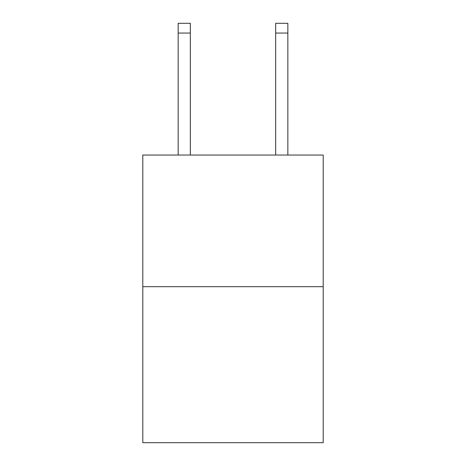 <?xml version="1.0" encoding="UTF-8"?>
<svg xmlns="http://www.w3.org/2000/svg" width="466" height="466" viewBox="0 0 466 466"><rect width="100%" height="100%" fill="white"/><g stroke="black" fill="none" stroke-linecap="round" stroke-linejoin="round"><path stroke-width="0.7" d="M323.2 286.683L323.2 155.038L142.8 155.038L142.8 442.7L323.2 442.7L323.2 286.683L142.8 286.683M190.338 155.038L190.338 23.3L178.152 23.3L190.338 23.3L178.152 23.3L190.338 23.3L178.152 23.3L190.338 23.3L178.152 23.3L190.338 23.3L178.152 23.3L190.338 23.3L178.152 23.3L190.338 23.3L178.152 23.3L190.338 23.3L178.152 23.3L190.338 23.3L178.152 23.3L190.338 23.3L178.152 23.3L190.338 23.3L178.152 23.3L190.338 23.3L178.152 23.3L190.338 23.3L178.152 23.3L190.338 23.3L178.152 23.3L190.338 23.3L178.152 23.3L190.338 23.3L178.152 23.3L190.338 23.3L178.152 23.3L178.152 155.038M190.338 23.3L178.152 23.3L190.338 23.3M287.848 155.038L287.848 23.3L275.662 23.3L275.662 155.038M190.338 33.051L178.152 33.051M275.662 33.051L287.848 33.051"/></g></svg>
